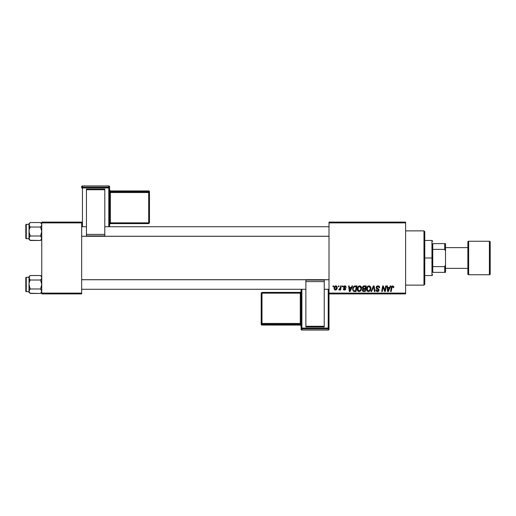 <?xml version="1.0" encoding="UTF-8"?>
<svg xmlns="http://www.w3.org/2000/svg" width="516" height="516" viewBox="0 0 516 516"><rect width="100%" height="100%" fill="white"/><g stroke="black" fill="none" stroke-linecap="round" stroke-linejoin="round"><path stroke-width="0.77" d="M329.014 222.093L405.621 222.093L405.621 222.893L329.014 222.893L329.014 293.107L405.621 293.107L405.621 222.093L329.014 222.093L329.014 222.893L329.014 222.093M357.233 289.102L357.562 287.464L358.607 286.174L360.097 285.903L361.181 286.728L361.419 289.573L360.091 291.359L358.13 291.256L357.233 289.102C357.195 290.514 357.84 291.346 359.162 291.585L360.819 290.74L361.587 288.27C361.593 286.896 360.955 286.09 359.671 285.858C358.033 286.245 357.227 287.322 357.233 289.102M352.041 285.929L351.351 287.451L352.041 285.929L352.667 285.929L350.074 291.514L349.364 291.514L348.597 285.929L349.184 285.929L349.371 287.451L351.351 287.451L349.371 287.451L349.184 285.929L348.597 285.929L349.364 291.514L350.074 291.514L352.667 285.929L352.041 285.929L352.667 285.929L350.074 291.514L349.364 291.514L348.597 285.929L349.184 285.929M393.792 287.09L392.65 285.858L393.65 286.393L393.747 287.599L393.16 287.67L392.863 286.554L392.134 286.715L391.18 291.514L390.593 291.514L391.521 286.593L392.65 285.858L391.283 287.418L390.593 291.514L391.18 291.514L391.85 287.56L392.612 286.509L393.16 287.67L393.747 287.599L393.792 287.09L393.747 287.599L393.16 287.67L393.063 286.709M376.17 287.496L376.68 286.296L377.583 285.877L378.976 286.122L379.57 287.019L379.647 287.747L379.067 287.812L378.467 286.612L376.841 287.044L376.899 287.934L378.55 288.992L379.06 289.921L378.628 291.198L377.344 291.579L376.332 291.14L375.88 289.844L376.461 289.786L376.764 290.663L377.525 290.934L378.318 290.631L378.441 289.863L376.525 288.567L376.17 287.496L378.486 290.14L377.525 290.934L376.461 289.786L375.88 289.844L377.506 291.585L379.067 290.102L376.745 287.444L377.88 286.509L378.918 286.993L379.067 287.812L379.647 287.747C379.666 286.548 379.092 285.916 377.918 285.858L376.17 287.496M371.572 291.514L370.946 291.514L373.384 285.929L374.126 285.929L374.984 291.514L374.397 291.514L373.668 286.728L371.572 291.514L370.946 291.514L371.572 291.514L373.668 286.728L374.397 291.514L374.984 291.514L374.126 285.929L373.384 285.929L374.126 285.929L374.984 291.514L374.397 291.514M366.521 289.102L366.85 287.464L367.895 286.174L369.379 285.903L370.52 286.825L370.701 289.573L369.379 291.359L367.418 291.256L366.521 289.102C366.483 290.514 367.121 291.346 368.45 291.585L370.107 290.74L370.875 288.27C370.881 286.896 370.243 286.09 368.953 285.858C367.321 286.245 366.508 287.322 366.521 289.102L366.521 289.095M332.943 286.728L333.078 285.929L333.659 285.929L333.536 286.728L332.943 286.728L333.536 286.728L333.659 285.929L333.078 285.929L333.659 285.929L333.536 286.728L332.943 286.728L333.078 285.929L332.943 286.728M363.825 285.935L362.387 287.664L363.354 286.064L366.231 285.929L365.283 291.514L363.174 291.45L362.49 290.921L362.355 289.747L363.083 288.792L362.387 287.664L363.083 288.792L362.309 290.153L363.083 291.417L365.283 291.514L366.231 285.929L363.993 285.929L366.231 285.929L365.283 291.514L363.083 291.417M390.27 285.929L389.58 287.451L390.27 285.929L390.896 285.929L388.303 291.514L387.593 291.514L386.826 285.929L387.413 285.929L387.6 287.451L389.58 287.451L387.6 287.451L387.413 285.929L386.826 285.929L387.593 291.514L388.303 291.514L390.896 285.929L390.27 285.929L390.896 285.929L388.303 291.514L387.593 291.514L386.826 285.929L387.413 285.929M384.884 290.663L385.665 285.929L386.252 285.929L385.297 291.514L384.684 291.514L383.085 286.773L382.311 291.514L381.717 291.514L382.666 285.929L383.278 285.929L384.884 290.663L385.065 289.334L384.884 290.663L383.278 285.929L382.666 285.929L381.717 291.514L382.311 291.514L383.085 286.773L384.684 291.514L385.297 291.514L386.252 285.929L385.665 285.929L386.252 285.929L385.297 291.514L384.684 291.514M346.281 287.231L344.894 285.858L345.443 285.935L346.281 287.309L345.701 287.38L345.088 286.386L344.166 286.722L344.224 287.341L345.772 288.805L345.423 289.753L344.301 290.05L343.521 289.657L343.237 288.831L343.817 288.76L344.585 289.553L345.165 288.747L343.688 287.612L343.637 286.541L344.894 285.858L343.527 287.031L345.191 288.999L344.585 289.553L343.817 288.76L343.237 288.831L344.559 290.063L345.772 288.908L344.108 286.986L344.869 286.361L345.701 287.38L346.281 287.231L345.694 287.193M352.738 288.386L354.395 286.064L356.943 285.929L356.001 291.514L353.305 291.108L352.667 289.399L353.073 287.38L354.395 286.064L352.667 289.224L353.899 291.443L356.001 291.514L356.943 285.929L355.292 285.929L356.943 285.929L356.001 291.514L354.608 291.514M334.02 288.367L335.026 286.103L336.129 285.883L336.877 286.348L337.122 288.354L336.213 289.824L334.787 289.928L334.02 288.367L335.374 290.063C336.658 289.753 337.27 288.889 337.212 287.476L335.832 285.858C334.587 286.167 333.987 287.006 334.02 288.367L334.026 288.515M338.309 286.728L338.444 285.929L339.025 285.929L338.909 286.728L338.309 286.728L338.909 286.728L339.025 285.929L338.444 285.929L339.025 285.929L338.909 286.728L338.309 286.728L338.444 285.929L338.309 286.728M340.27 288.115L340.683 285.929L341.27 285.929L340.586 289.992L339.999 289.992L340.147 289.147L339.528 289.96L338.812 289.915L339.038 289.283L339.902 289.025L340.392 287.554L338.812 289.915L339.205 290.063L340.147 289.147L339.999 289.992L340.586 289.992L341.27 285.929L340.683 285.929L341.27 285.929L340.586 289.992L339.999 289.992M342.231 286.728L342.366 285.929L342.947 285.929L342.824 286.728L342.231 286.728L342.824 286.728L342.947 285.929L342.366 285.929L342.947 285.929L342.824 286.728L342.231 286.728L342.366 285.929L342.231 286.728M329.014 293.907L405.621 293.907L405.621 222.893L329.014 222.893L329.014 293.907L329.014 293.107L405.621 293.107L405.621 293.907L329.014 293.907L329.014 328.079A0.8 0.8 180 0 1 328.221 328.879L328.221 330.059L301.886 330.059L301.886 328.879L328.221 328.879L328.221 330.059L301.886 330.059L301.086 329.26A0.8 0.8 -0 0 0 301.886 330.059L301.886 328.879A0.8 0.8 180 0 1 301.086 328.079L301.086 329.26L301.086 328.079L328.221 328.053L328.221 289.276L328.221 328.053L301.886 328.053L301.886 289.276L301.886 328.053L301.086 328.079L301.886 328.879L301.886 328.053L301.886 328.879L328.221 328.879L328.221 328.053L328.221 328.879L329.014 328.079L328.221 328.053L329.014 328.079L329.014 293.907M41.757 222.093L81.657 222.093L81.657 222.893L41.757 222.893L41.757 293.107L81.657 293.107L81.657 222.093L41.757 222.093L41.757 222.893L41.757 222.093M41.757 293.907L81.657 293.907L81.657 222.893L41.757 222.893L41.757 293.907L41.757 293.107L81.657 293.107L81.657 293.907L41.757 293.907M362.6 289.179L363 288.754M362.522 286.967L362.954 286.335M363.077 286.232L363.664 285.961M363.412 286.786L365.534 286.58L365.212 288.47L363.98 288.47L362.967 287.683L363.045 287.251M363.709 286.651L363.006 287.36L363.303 288.354M362.974 287.515L364.154 286.586L363.657 286.67M363.303 290.811L363.812 290.863L362.89 290.134L363.09 290.682M362.89 290.134L363.212 289.353L365.102 289.121L364.806 290.863L363.812 290.863L364.806 290.863L365.102 289.121L363.212 289.353L363.032 290.611M363.18 288.276L365.212 288.47L365.534 286.58L363.767 286.638M363.625 286.683L363.283 286.89M364.444 286.58L363.87 286.612M364.161 289.121L363.664 289.16M363.47 290.843L363.812 290.863M370.617 287.019L370.843 287.838M370.701 289.573L370.372 290.36M366.96 290.785L366.747 290.398M366.612 289.973L366.541 289.541M366.528 288.805L366.592 288.276M370.127 289.431L370.295 288.244L369.65 290.315L368.469 290.934L369.03 290.811M367.631 287.289L367.166 289.779L368.469 290.934L367.102 289.16L367.14 289.657M367.108 288.941L367.102 289.16C367.063 287.767 367.669 286.883 368.914 286.509L367.953 286.909M369.637 286.748L368.914 286.509L370.295 288.244L369.501 286.664M368.095 286.799L367.334 287.863M373.797 287.825L373.745 287.457M373.668 286.728L373.287 287.638M373.384 285.929L370.946 291.514L373.384 285.929M378.293 285.877L378.686 285.98M379.608 287.212L379.647 287.747L379.067 287.812M378.183 286.535L379.073 287.631L378.834 286.87M376.757 287.302L376.938 287.98M377.499 288.36L378.067 288.67M377.712 288.476L378.409 288.883L377.712 288.476M378.976 289.579L379.06 289.902M378.821 290.979L378.441 291.346M377.809 291.566L378.176 291.476M377.183 291.566L375.99 290.598M375.874 289.966L376.461 289.786M376.764 290.663L377.119 290.869M377.319 290.921L377.873 290.895M378.376 290.56L377.783 289.334M378.486 290.224L377.544 289.205M376.319 288.244L376.183 287.754M376.235 287.006L376.448 286.567M376.454 286.554L376.77 286.219M393.179 287.547L392.528 286.515M393.205 287.057L393.16 287.67L392.612 286.509L391.85 287.56L391.18 291.514L390.593 291.514L391.315 287.277M391.341 287.135L391.67 286.348M387.877 289.508L388.026 290.901L388.49 289.76L388.026 290.901L387.677 288.102L389.264 288.102L388.49 289.76L389.264 288.102L387.677 288.102L388 290.553M388.026 290.901L388.49 289.76M383.923 289.411L383.781 289.025M382.878 288.238L382.311 291.514L381.717 291.514L382.666 285.929L383.278 285.929L384.439 289.141M385.665 285.929L385.065 289.334L385.665 285.929M345.668 287.006L345.307 286.47M344.978 286.367L344.591 286.399M344.869 286.361L344.108 286.986L344.785 287.722M344.108 286.986L344.346 287.457M343.237 288.831L343.817 288.76L343.927 289.205M344.391 289.541L343.817 288.76L344.785 289.528M345.178 289.108L344.585 289.553L345.133 288.67L343.527 287.031M345.165 288.747L343.817 287.767M345.133 288.67L344.656 288.309M343.63 286.554L344.643 285.87M349.655 289.508L349.796 290.901L350.261 289.76L349.796 290.901L349.448 288.102L351.035 288.102L350.261 289.76L351.035 288.102L349.448 288.102L349.777 290.553M349.796 290.901L350.261 289.76M353.737 291.385L353.305 291.108M352.718 289.908L352.68 289.566L352.718 289.908M354.505 286.025L354.834 285.954M352.892 287.818L352.763 288.276M355.072 286.599L356.246 286.58L355.524 290.863L354.124 290.818M353.267 288.837L353.247 289.263C353.208 287.618 353.963 286.722 355.498 286.58L355.221 286.586M353.937 287.135L354.653 286.677L353.621 287.606M355.285 286.586L354.144 286.935M353.757 290.663L355.524 290.863L356.246 286.58L355.498 286.58M353.963 287.102L353.679 287.496M361.561 287.838L361.264 286.883M357.678 290.785L357.465 290.398M357.33 289.979L357.259 289.547M357.562 287.464L357.827 286.967M357.833 286.967L358.175 286.528M360.529 290.089L359.523 290.889L360.671 289.85L361.007 288.244L360.368 290.315L359.026 290.921L359.742 290.811M358.349 287.289L357.885 289.779L359.181 290.934L357.814 289.16L357.859 289.657M357.917 288.283L357.814 289.16C357.782 287.767 358.381 286.883 359.626 286.509L359.413 286.528M360.097 286.606L359.626 286.509L361.007 288.244L360.574 286.954L359.517 286.515M359.194 286.586L358.665 286.909M358.807 286.799L358.052 287.863M336.135 285.883L336.548 286.051M336.993 288.767L336.8 289.166M336.8 289.173L336.161 289.857M335.813 290.005L335.484 290.057M334.052 287.883L334.42 286.767M335.387 285.929L334.439 286.722M335.207 289.528L334.607 288.205L335.826 286.361L334.981 286.948M336.29 288.941L336.632 287.535L335.484 289.547M335.703 289.495L336.103 289.212M334.723 287.554L334.69 288.979M334.678 287.735L334.826 287.264M336.4 286.651L335.826 286.361L336.632 287.535L336.11 286.419M338.812 289.915L339.205 290.063L338.812 289.915L339.038 289.283L339.457 289.392M340.102 288.65L340.231 288.263M340.683 285.929L340.392 287.554M362.967 287.683L363.116 288.205M363.612 288.444L363.98 288.47M369.953 289.85L370.153 289.341M370.217 289.07L370.295 288.244M369.217 286.548L368.805 286.515M367.205 288.283L367.128 288.721M353.454 287.999L353.331 288.412M359.181 290.934L359.523 290.889M360.936 289.07L360.987 287.934M336.619 287.857L336.625 287.335M336.026 286.393L335.671 286.38M423.971 285.129L424.771 284.329L424.771 231.671L423.971 230.871L423.971 285.129L423.971 230.871L405.621 230.871L423.971 230.871L424.771 231.671L424.771 284.329L423.971 285.129L405.621 285.129L423.971 285.129M41.667 277.176L41.673 278.343L41.673 277.182L40.558 275.525L30.192 275.525L29.328 276.608L30.192 275.525L40.558 275.525L41.422 276.615M41.757 276.724L40.558 275.525L41.757 276.724M30.012 293.269L40.558 293.462L41.422 292.379L41.673 290.637L41.667 291.804L41.673 290.637L40.558 288.973L41.757 284.49L40.558 280.007L41.667 278.356L40.558 280.007L30.192 280.007L40.558 280.007L41.422 278.924L40.558 280.007L41.673 283.323L41.673 285.664L40.558 288.973L30.192 288.973L28.993 291.218L28.993 292.256L30.192 293.462L28.993 291.218L30.192 288.973L40.558 288.973L41.757 291.218L40.558 293.462L30.192 293.462L29.328 292.372M28.993 276.724L29.077 285.658L30.192 288.973L29.328 290.057L30.192 288.973L28.993 284.49L28.993 291.669L26.277 291.675A0.477 0.477 0 0 1 25.8 291.192L25.8 277.789A0.477 0.477 0 0 1 26.277 277.311L28.993 277.311L29.077 278.343L29.077 277.182L30.192 275.525L28.993 276.724L28.993 277.318L26.277 277.311L26.277 291.675L26.277 277.311A0.477 0.477 0 0 0 25.8 277.789L25.8 291.192A0.477 0.477 0 0 0 26.277 291.675L28.993 291.675L28.993 292.256L30.192 293.462M41.422 290.069L40.558 288.973M29.083 290.631L29.077 291.798M29.328 278.917L30.192 280.007L28.993 277.763L30.192 280.007L29.328 282.181L30.192 280.007M41.422 278.924L41.757 277.763L41.422 278.917M28.993 277.763L29.328 276.615L28.993 291.218M41.673 291.798L40.558 293.462L41.757 292.256M329.014 279.736L81.657 279.736L329.014 279.736M81.657 236.264L329.014 236.264L81.657 236.264M41.667 224.196L41.673 225.363L41.673 224.202L40.558 222.538L30.192 222.538L29.328 223.621L30.192 222.538L40.558 222.538L41.422 223.628M41.757 223.744L40.558 222.538L41.757 223.744M30.012 240.288L40.558 240.475L41.422 239.392L41.673 237.657L41.667 238.824L41.673 237.657L40.558 235.993L41.757 231.51L40.558 227.027L41.667 225.369L40.558 227.027L30.192 227.027L40.558 227.027L41.422 225.944L40.558 227.027L41.673 230.342L41.673 232.677L40.558 235.993L30.192 235.993L28.993 238.237L28.993 239.276L30.192 240.475L28.993 238.237L30.192 235.993L40.558 235.993L41.757 238.237L40.558 240.475L30.192 240.475L29.328 239.385M28.993 223.744L29.077 232.677L30.192 235.993L29.328 237.076L30.192 235.993L28.993 231.51L28.993 238.682L26.277 238.689A0.477 0.477 0 0 1 25.8 238.211L25.8 224.808A0.477 0.477 0 0 1 26.277 224.325L28.993 224.325L29.077 225.363L29.077 224.202L30.192 222.538L28.993 223.744L28.993 224.331L26.277 224.325L26.277 238.689L26.277 224.325A0.477 0.477 0 0 0 25.8 224.808L25.8 238.211A0.477 0.477 0 0 0 26.277 238.689L28.993 238.689L28.993 239.276L30.192 240.475M41.422 237.083L40.558 235.993M29.083 237.644L29.077 238.818M29.328 225.931L30.192 227.027L28.993 224.782L30.192 227.027L29.328 229.201L30.192 227.027M41.422 225.944L41.757 224.782L41.422 225.931M28.993 224.782L29.328 223.628L28.993 238.237M41.673 238.818L40.558 240.475L41.757 239.276M29.077 277.182L29.328 276.615L29.077 277.182M29.077 224.202L29.328 223.628L29.077 224.202M432.75 243.636L432.75 249.37L432.75 243.636L444.715 243.636L432.75 243.636M432.75 258L432.75 249.37L432.75 266.63L432.75 258L431.95 258L432.75 258M424.771 240.443L431.95 240.443L431.95 258L431.95 240.443L432.75 241.243M424.771 258L431.95 258L424.771 258M432.75 272.364L432.75 266.63L432.75 272.364L445.514 272.364L445.514 264.953L444.715 266.63L432.75 266.63L444.715 266.63L444.715 272.364L444.715 266.63L445.514 264.953L445.514 272.364L432.75 272.364M424.771 275.557L431.95 275.557L431.95 258L431.95 275.557L432.75 274.757M445.514 243.636L444.715 243.636L444.715 249.37L445.514 251.047L445.514 264.953L445.514 243.636L445.514 251.047L444.715 249.37L444.715 243.636L445.514 243.636M432.75 249.37L444.715 249.37L432.75 249.37M489.4 241.243L489.4 274.757A0.8 0.8 0 0 0 490.2 273.957L490.2 242.043A0.8 0.8 0 0 0 489.4 241.243L468.657 241.243A0.8 0.8 0 0 0 467.857 242.043L467.857 273.957A0.8 0.8 0 0 0 468.657 274.757L468.657 241.243L468.657 274.757L489.4 274.757L489.4 241.243A0.8 0.8 0 0 1 490.2 242.043L490.2 273.957A0.8 0.8 0 0 1 489.4 274.757L468.657 274.757A0.8 0.8 0 0 1 467.857 273.957L467.857 242.043A0.8 0.8 0 0 1 468.657 241.243L489.4 241.243M467.857 247.628L445.514 247.628L467.857 247.628M445.514 268.372L467.857 268.372L445.514 268.372M109.586 226.724L109.586 186.74A0.8 0.8 180 0 0 108.786 185.941L108.786 187.121L82.457 187.121L82.457 185.941L108.786 185.941L109.586 186.74L109.586 187.921L82.457 187.947L82.457 226.724L82.457 187.947L108.786 187.947L108.786 226.724L108.786 187.947L109.586 187.921L108.786 187.121A0.8 0.8 0 0 1 109.586 187.921L109.586 226.724M104.793 189.088L86.443 189.088L86.443 189.733L104.793 189.733L104.793 234.393L104.793 189.733L86.443 189.733L86.443 234.393L86.443 189.088L104.793 189.088M104.793 235.928L104.793 234.393L86.443 234.393L86.443 235.928L104.793 235.928L104.793 234.393L86.443 234.393L86.443 235.928L104.793 235.928M81.657 186.74L81.657 187.921A0.8 0.8 0 0 1 82.457 187.121L82.457 185.941L108.786 185.941L108.786 187.947L108.786 187.121L82.457 187.121L82.457 187.947L82.457 187.121L81.657 187.921L82.457 187.947L81.657 187.921L81.657 186.74A0.8 0.8 0 0 1 82.457 185.941L82.457 185.941A0.8 0.8 180 0 0 81.657 186.74L82.457 185.941L108.786 185.941L109.586 186.74M148.685 191.713L110.379 191.713L110.379 190.92L148.685 190.92L148.685 191.713A0.8 0.8 0 0 1 149.479 192.507L149.479 222.809L148.685 222.841L110.379 222.841L110.379 192.539L148.685 192.539L148.685 223.609L149.479 222.809L149.479 191.72L149.479 192.507L148.685 192.539L148.685 222.841L149.479 222.809L148.685 223.609L148.685 222.841L110.379 222.841L110.379 223.609L148.685 223.609L110.379 223.609A0.8 0.8 180 0 0 109.586 224.408L110.379 223.609L110.379 222.841L109.586 222.867L110.379 222.841L110.379 192.539L149.479 192.507L148.685 191.713L148.685 192.539L148.685 191.713L110.379 191.713L110.379 192.539L109.586 192.565L110.379 192.539L110.379 191.713A0.8 0.8 0 0 1 109.586 190.914A0.8 0.8 180 0 0 110.379 191.713L110.379 190.92L148.685 190.92L148.685 191.713M149.479 191.72A0.8 0.8 180 0 0 148.685 190.92L149.479 191.72L148.685 190.92L110.379 190.92A0.8 0.8 0 0 1 109.586 190.133M109.586 190.127A0.8 0.8 180 0 0 110.379 190.92L109.586 190.12M301.086 289.276L301.086 328.079L301.086 289.276M305.878 326.912L324.229 326.912L324.229 326.267L305.878 326.267L305.878 281.607L305.878 326.267L324.229 326.267L324.229 281.607L324.229 326.912L305.878 326.912M305.878 280.072L305.878 281.607L324.229 281.607L324.229 280.072L305.878 280.072L305.878 281.607L324.229 281.607L324.229 280.072L305.878 280.072M329.014 329.26L329.014 328.079L329.014 329.26A0.8 0.8 180 0 1 328.221 330.059L328.221 330.059A0.8 0.8 -0 0 0 329.014 329.26L328.221 330.059L301.886 330.059L301.086 329.26M261.993 324.287L300.293 324.287L300.293 325.08L261.993 325.08L261.993 324.287A0.8 0.8 180 0 1 261.193 323.493L261.193 293.191L261.993 293.159L300.293 293.159L300.293 323.461L261.993 323.461L261.993 292.391L261.193 293.191L261.193 324.28L261.193 323.493L261.993 323.461L261.993 293.159L261.193 293.191L261.993 292.391L261.993 293.159L300.293 293.159L300.293 292.391L261.993 292.391L300.293 292.391A0.8 0.8 -0 0 0 301.086 291.592L300.293 292.391L300.293 293.159L301.086 293.133L300.293 293.159L300.293 323.461L261.193 323.493L261.993 324.287L261.993 323.461L261.993 324.287L300.293 324.287L300.293 323.461L301.086 323.435L300.293 323.461L300.293 324.287A0.8 0.8 180 0 1 301.086 325.086A0.8 0.8 -0 0 0 300.293 324.287L300.293 325.08L261.993 325.08L261.993 324.287M261.193 324.28A0.8 0.8 -0 0 0 261.993 325.08L261.193 324.28L261.993 325.08L300.293 325.08A0.8 0.8 180 0 1 301.086 325.873A0.8 0.8 -0 0 0 300.293 325.08L301.086 325.88M81.657 289.276L305.878 289.276M324.229 289.276L329.014 289.276M81.657 279.704L329.014 279.704M329.014 226.724L104.793 226.724M86.443 226.724L81.657 226.724M329.014 236.296L81.657 236.296"/></g></svg>
